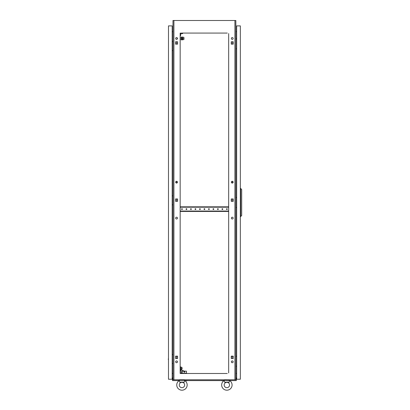 <?xml version="1.0" encoding="UTF-8"?>
<svg xmlns="http://www.w3.org/2000/svg" width="410" height="410" viewBox="0 0 410 410"><rect width="100%" height="100%" fill="white"/><g stroke="black" fill="none" stroke-linecap="round" stroke-linejoin="round"><path stroke-width="0.61" d="M235.852 379.691L236.303 379.691L236.303 380.588L229.656 380.588A5.207 5.207 0 0 1 226.873 390.197A5.207 5.207 0 0 1 224.085 380.588L184.746 380.588M221.661 384.99A5.207 5.207 0 0 1 224.178 380.531L224.48 382.115L229.262 382.115L229.508 380.649M176.751 384.99A5.207 5.207 0 0 1 179.267 380.531L179.57 382.115L184.351 382.115L184.654 380.531A5.207 5.207 0 0 1 181.963 390.197A5.207 5.207 0 0 1 179.175 380.588L172.528 380.588L172.528 379.691L172.979 379.691M177.576 357.54A0.405 0.405 0 0 1 177.576 357.11M177.576 200.357A0.405 0.405 0 0 1 177.576 199.921M177.576 43.173A0.405 0.405 0 0 1 177.576 42.737M231.255 357.11A0.405 0.405 0 0 1 231.255 357.54L231.255 357.11M231.255 199.921A0.405 0.405 0 0 1 231.255 200.357L231.255 199.921M231.255 42.737A0.405 0.405 0 0 1 231.255 43.173L231.255 42.737M233.157 218.105A0.897 0.897 0 0 0 232.26 217.208A0.897 0.897 0 0 0 231.363 218.105A0.897 0.897 0 0 0 232.26 219.001A0.897 0.897 0 0 0 233.157 218.105M177.468 218.105A0.897 0.897 0 0 0 176.572 217.208A0.897 0.897 0 0 0 175.675 218.105A0.897 0.897 0 0 0 176.572 219.001A0.897 0.897 0 0 0 177.468 218.105M177.468 361.815A0.897 0.897 0 0 0 176.572 360.918A0.897 0.897 0 0 0 175.675 361.815A0.897 0.897 0 0 0 176.572 362.717A0.897 0.897 0 0 0 177.468 361.815M233.157 361.815A0.897 0.897 0 0 0 232.26 360.918A0.897 0.897 0 0 0 231.363 361.815A0.897 0.897 0 0 0 232.26 362.717A0.897 0.897 0 0 0 233.157 361.815M177.468 38.463A0.897 0.897 0 0 0 176.572 37.566A0.897 0.897 0 0 0 175.675 38.463A0.897 0.897 0 0 0 176.572 39.36A0.897 0.897 0 0 0 177.468 38.463M177.468 182.178A0.897 0.897 0 0 0 176.572 181.276A0.897 0.897 0 0 0 175.675 182.178A0.897 0.897 0 0 0 176.572 183.075A0.897 0.897 0 0 0 177.468 182.178M233.157 182.178A0.897 0.897 0 0 0 232.26 181.276A0.897 0.897 0 0 0 231.363 182.178A0.897 0.897 0 0 0 232.26 183.075A0.897 0.897 0 0 0 233.157 182.178M233.157 38.463A0.897 0.897 0 0 0 232.26 37.566A0.897 0.897 0 0 0 231.363 38.463A0.897 0.897 0 0 0 232.26 39.36A0.897 0.897 0 0 0 233.157 38.463M176.572 358.509L176.572 356.141M231.922 356.141L231.255 356.141L231.255 358.509L233.264 358.509L232.26 358.509L232.26 356.141L233.264 356.141L231.255 356.264M176.572 201.325L176.572 198.952M176.572 183.075L176.572 181.276M176.572 44.142L176.572 41.769M227.273 33.077L181.24 33.077M226.469 33.077L226.151 33.077M223.096 33.077L222.784 33.077M221.974 33.077L221.661 33.077M218.607 33.077L218.294 33.077M217.484 33.077L217.172 33.077M214.117 33.077L213.805 33.077M212.995 33.077L212.677 33.077M209.628 33.077L209.31 33.077M208.505 33.077L208.188 33.077M205.133 33.077L204.821 33.077M204.011 33.077L203.698 33.077M200.644 33.077L200.331 33.077M199.521 33.077L199.209 33.077M196.154 33.077L195.836 33.077M195.032 33.077L194.714 33.077M191.66 33.077L191.347 33.077M190.537 33.077L190.225 33.077M187.17 33.077L186.857 33.077M186.048 33.077L185.735 33.077M182.681 33.077L182.363 33.077M226.469 373.495L226.151 373.495M223.096 373.495L222.784 373.495M221.974 373.495L221.661 373.495M218.607 373.495L218.294 373.495M217.484 373.495L217.172 373.495M214.117 373.495L213.805 373.495M212.995 373.495L212.677 373.495M209.628 373.495L209.31 373.495M208.505 373.495L208.188 373.495M205.133 373.495L204.821 373.495M204.011 373.495L203.698 373.495M200.644 373.495L200.331 373.495M199.521 373.495L199.209 373.495M196.154 373.495L195.836 373.495M195.032 373.495L194.714 373.495M191.66 373.495L191.347 373.495M190.537 373.495L190.225 373.495M187.17 373.495L186.857 373.495M186.048 373.495L185.735 373.495M182.681 373.495L182.363 373.495M180.164 33.077L180.164 373.495L227.273 373.495M181.558 373.495L181.24 373.495L181.24 372.685L182.142 372.685L182.142 371.158L186.453 371.158L186.453 373.223L181.24 373.223M231.255 201.202L231.922 201.325M232.26 201.325L233.264 201.325L233.264 198.952L232.26 198.952L232.26 201.325M231.922 198.952L231.255 199.081M233.264 358.509L233.264 356.141L233.264 358.509M231.255 44.013L231.922 44.142M233.264 41.769L232.26 41.769L232.26 44.142L233.264 44.142L233.264 41.769L231.255 41.769L231.255 44.142L233.264 44.142L233.264 41.769M234.92 379.778L234.92 20.5L235.852 20.5L235.852 379.778L172.979 379.778L172.979 20.5L173.912 20.5L173.912 379.778M228.667 372.962L228.667 33.569M175.567 201.325L177.576 201.325L177.576 198.952L175.567 198.952L175.567 201.325M231.255 201.325L233.264 201.325L233.264 198.952L231.255 198.952L231.255 201.325M175.567 358.509L177.576 358.509L177.576 356.141L175.567 356.141L175.567 358.509M175.567 44.142L177.576 44.142L177.576 41.769L175.567 41.769L175.567 44.142M234.92 20.5L173.912 20.5M236.662 31.647L235.852 31.719M236.662 373.454L235.852 373.387M172.169 31.647L172.979 31.719M172.169 373.454L172.979 373.387M228.667 372.603L228.667 371.204M228.667 370.394L228.667 369.738M228.667 367.365L228.667 366.709M228.667 365.904L228.667 365.248M228.667 362.876L228.667 362.22M228.667 361.41L228.667 360.759M228.667 358.386L228.667 357.73M228.667 356.92L228.667 356.264M228.667 353.897L228.667 353.241M228.667 352.431L228.667 351.775M228.667 349.402L228.667 348.746M228.667 347.941L228.667 347.285M228.667 344.912L228.667 344.256M228.667 343.447L228.667 342.791M228.667 340.423L228.667 339.767M228.667 338.957L228.667 338.301M228.667 335.928L228.667 335.272M228.667 334.468L228.667 333.812M228.667 331.439L228.667 330.783M228.667 329.973L228.667 329.317M228.667 326.949L228.667 326.293M228.667 325.484L228.667 324.828M228.667 322.455L228.667 321.804M228.667 320.994L228.667 320.338M228.667 317.965L228.667 317.309M228.667 316.505L228.667 315.849M228.667 313.476L228.667 312.82M228.667 312.01L228.667 311.354M228.667 308.986L228.667 308.33M228.667 307.52L228.667 306.864M228.667 304.492L228.667 303.836M228.667 303.031L228.667 302.375M228.667 300.002L228.667 299.346M228.667 298.536L228.667 297.88M228.667 295.513L228.667 294.857M228.667 294.047L228.667 293.391M228.667 291.018L228.667 290.362M228.667 289.557L228.667 288.901M228.667 286.529L228.667 285.872M228.667 285.063L228.667 284.412M228.667 282.039L228.667 281.383M228.667 280.573L228.667 279.917M228.667 277.549L228.667 276.893M228.667 276.084L228.667 275.428M228.667 273.055L228.667 272.399M228.667 271.594L228.667 270.938M228.667 268.565L228.667 267.909M228.667 267.1L228.667 266.444M228.667 264.076L228.667 263.42M228.667 262.61L228.667 261.954M228.667 259.581L228.667 258.925M228.667 258.121L228.667 257.465M228.667 255.092L228.667 254.436M228.667 253.626L228.667 252.97M228.667 250.602L228.667 249.946M228.667 249.136L228.667 248.48M228.667 246.108L228.667 245.457M228.667 244.647L228.667 243.991M228.667 241.618L228.667 240.962M228.667 240.157L228.667 239.501M228.667 237.129L228.667 236.473M228.667 235.663L228.667 235.007M228.667 232.639L228.667 231.983M228.667 231.173L228.667 230.517M228.667 228.144L228.667 227.488M228.667 226.684L228.667 226.028M228.667 223.655L228.667 222.999M228.667 222.189L228.667 221.533M228.667 219.165L228.667 218.509M228.667 217.7L228.667 217.044M228.667 214.671L228.667 214.015M228.667 213.21L228.667 212.554M228.667 205.692L228.667 205.036M228.667 204.226L228.667 203.57M228.667 201.202L228.667 200.546M228.667 199.737L228.667 199.081M228.667 196.708L228.667 196.052M228.667 195.247L228.667 194.591M228.667 192.218L228.667 191.562M228.667 190.752L228.667 190.096M228.667 187.729L228.667 187.073M228.667 186.263L228.667 185.607M228.667 183.234L228.667 182.578M228.667 181.773L228.667 181.117M228.667 178.745L228.667 178.089M228.667 177.279L228.667 176.623M228.667 174.255L228.667 173.599M228.667 172.789L228.667 172.133M228.667 169.76L228.667 169.11M228.667 168.3L228.667 167.644M228.667 165.271L228.667 164.615M228.667 163.81L228.667 163.154M228.667 160.781L228.667 160.125M228.667 159.316L228.667 158.66M228.667 156.292L228.667 155.636M228.667 154.826L228.667 154.17M228.667 151.797L228.667 151.141M228.667 150.337L228.667 149.681M228.667 147.308L228.667 146.652M228.667 145.842L228.667 145.186M228.667 142.818L228.667 142.162M228.667 141.353L228.667 140.697M228.667 138.324L228.667 137.668M228.667 136.863L228.667 136.207M228.667 133.834L228.667 133.178M228.667 132.368L228.667 131.718M228.667 129.345L228.667 128.689M228.667 127.879L228.667 127.223M228.667 124.855L228.667 124.199M228.667 123.389L228.667 122.733M228.667 120.361L228.667 119.705M228.667 118.9L228.667 118.244M228.667 115.871L228.667 115.215M228.667 114.405L228.667 113.749M228.667 111.382L228.667 110.726M228.667 109.916L228.667 109.26M228.667 106.887L228.667 106.231M228.667 105.426L228.667 104.77M228.667 102.397L228.667 101.742M228.667 100.932L228.667 100.276M228.667 97.908L228.667 97.252M228.667 96.442L228.667 95.786M228.667 93.418L228.667 92.762M228.667 91.953L228.667 91.297M228.667 88.924L228.667 88.268M228.667 87.463L228.667 86.807M228.667 84.434L228.667 83.778M228.667 82.969L228.667 82.313M228.667 79.945L228.667 79.289M228.667 78.479L228.667 77.823M228.667 75.45L228.667 74.794M228.667 73.99L228.667 73.334M228.667 70.961L228.667 70.305M228.667 69.495L228.667 68.839M228.667 66.471L228.667 65.815M228.667 65.005L228.667 64.349M228.667 61.977L228.667 61.326M228.667 60.516L228.667 59.86M228.667 57.487L228.667 56.831M228.667 56.021L228.667 55.37M228.667 52.998L228.667 52.342M228.667 51.532L228.667 50.876M228.667 48.508L228.667 47.852M228.667 47.042L228.667 46.386M228.667 44.013L228.667 43.357M228.667 42.553L228.667 41.897M228.667 39.524L228.667 38.868M228.667 38.058L228.667 37.402M228.667 35.034L228.667 34.378M180.164 372.603L180.164 371.204M180.164 370.394L180.164 369.738M180.164 367.365L180.164 366.709M180.164 365.904L180.164 365.248M180.164 362.876L180.164 362.22M180.164 361.41L180.164 360.759M180.164 358.386L180.164 357.73M180.164 356.92L180.164 356.264M180.164 353.897L180.164 353.241M180.164 352.431L180.164 351.775M180.164 349.402L180.164 348.746M180.164 347.941L180.164 347.285M180.164 344.912L180.164 344.256M180.164 343.447L180.164 342.791M180.164 340.423L180.164 339.767M180.164 338.957L180.164 338.301M180.164 335.928L180.164 335.272M180.164 334.468L180.164 333.812M180.164 331.439L180.164 330.783M180.164 329.973L180.164 329.317M180.164 326.949L180.164 326.293M180.164 325.484L180.164 324.828M180.164 322.455L180.164 321.804M180.164 320.994L180.164 320.338M180.164 317.965L180.164 317.309M180.164 316.505L180.164 315.849M180.164 313.476L180.164 312.82M180.164 312.01L180.164 311.354M180.164 308.986L180.164 308.33M180.164 307.52L180.164 306.864M180.164 304.492L180.164 303.836M180.164 303.031L180.164 302.375M180.164 300.002L180.164 299.346M180.164 298.536L180.164 297.88M180.164 295.513L180.164 294.857M180.164 294.047L180.164 293.391M180.164 291.018L180.164 290.362M180.164 289.557L180.164 288.901M180.164 286.529L180.164 285.872M180.164 285.063L180.164 284.412M180.164 282.039L180.164 281.383M180.164 280.573L180.164 279.917M180.164 277.549L180.164 276.893M180.164 276.084L180.164 275.428M180.164 273.055L180.164 272.399M180.164 271.594L180.164 270.938M180.164 268.565L180.164 267.909M180.164 267.1L180.164 266.444M180.164 264.076L180.164 263.42M180.164 262.61L180.164 261.954M180.164 259.581L180.164 258.925M180.164 258.121L180.164 257.465M180.164 255.092L180.164 254.436M180.164 253.626L180.164 252.97M180.164 250.602L180.164 249.946M180.164 249.136L180.164 248.48M180.164 246.108L180.164 245.457M180.164 244.647L180.164 243.991M180.164 241.618L180.164 240.962M180.164 240.157L180.164 239.501M180.164 237.129L180.164 236.473M180.164 235.663L180.164 235.007M180.164 232.639L180.164 231.983M180.164 231.173L180.164 230.517M180.164 228.144L180.164 227.488M180.164 226.684L180.164 226.028M180.164 223.655L180.164 222.999M180.164 222.189L180.164 221.533M180.164 219.165L180.164 218.509M180.164 217.7L180.164 217.044M180.164 214.671L180.164 214.015M180.164 213.21L180.164 212.554M180.164 205.692L180.164 205.036M180.164 204.226L180.164 203.57M180.164 201.202L180.164 200.546M180.164 199.737L180.164 199.081M180.164 196.708L180.164 196.052M180.164 195.247L180.164 194.591M180.164 192.218L180.164 191.562M180.164 190.752L180.164 190.096M180.164 187.729L180.164 187.073M180.164 186.263L180.164 185.607M180.164 183.234L180.164 182.578M180.164 181.773L180.164 181.117M180.164 178.745L180.164 178.089M180.164 177.279L180.164 176.623M180.164 174.255L180.164 173.599M180.164 172.789L180.164 172.133M180.164 169.76L180.164 169.11M180.164 168.3L180.164 167.644M180.164 165.271L180.164 164.615M180.164 163.81L180.164 163.154M180.164 160.781L180.164 160.125M180.164 159.316L180.164 158.66M180.164 156.292L180.164 155.636M180.164 154.826L180.164 154.17M180.164 151.797L180.164 151.141M180.164 150.337L180.164 149.681M180.164 147.308L180.164 146.652M180.164 145.842L180.164 145.186M180.164 142.818L180.164 142.162M180.164 141.353L180.164 140.697M180.164 138.324L180.164 137.668M180.164 136.863L180.164 136.207M180.164 133.834L180.164 133.178M180.164 132.368L180.164 131.718M180.164 129.345L180.164 128.689M180.164 127.879L180.164 127.223M180.164 124.855L180.164 124.199M180.164 123.389L180.164 122.733M180.164 120.361L180.164 119.705M180.164 118.9L180.164 118.244M180.164 115.871L180.164 115.215M180.164 114.405L180.164 113.749M180.164 111.382L180.164 110.726M180.164 109.916L180.164 109.26M180.164 106.887L180.164 106.231M180.164 105.426L180.164 104.77M180.164 102.397L180.164 101.742M180.164 100.932L180.164 100.276M180.164 97.908L180.164 97.252M180.164 96.442L180.164 95.786M180.164 93.418L180.164 92.762M180.164 91.953L180.164 91.297M180.164 88.924L180.164 88.268M180.164 87.463L180.164 86.807M180.164 84.434L180.164 83.778M180.164 82.969L180.164 82.313M180.164 79.945L180.164 79.289M180.164 78.479L180.164 77.823M180.164 75.45L180.164 74.794M180.164 73.99L180.164 73.334M180.164 70.961L180.164 70.305M180.164 69.495L180.164 68.839M180.164 66.471L180.164 65.815M180.164 65.005L180.164 64.349M180.164 61.977L180.164 61.326M180.164 60.516L180.164 59.86M180.164 57.487L180.164 56.831M180.164 56.021L180.164 55.37M180.164 52.998L180.164 52.342M180.164 51.532L180.164 50.876M180.164 48.508L180.164 47.852M180.164 47.042L180.164 46.386M180.164 44.013L180.164 43.357M180.164 42.553L180.164 41.897M176.915 356.141L177.576 356.264M177.576 201.202L176.915 201.325M176.915 198.952L177.576 199.081M177.576 44.013L176.915 44.142M232.26 183.075L232.26 181.276M179.324 380.654L179.267 380.321L184.654 380.321L184.597 380.649M179.267 384.99A2.691 2.691 0 0 1 181.963 382.299A2.691 2.691 0 0 1 184.654 384.99A2.691 2.691 0 0 1 181.963 387.681A2.691 2.691 0 0 1 179.267 384.99M184.07 380.321L184.116 379.778M179.657 380.321L179.805 379.778M224.234 380.654L224.178 380.321L229.564 380.531A5.207 5.207 0 0 1 232.08 384.99M224.178 384.99A2.691 2.691 0 0 1 226.873 382.299A2.691 2.691 0 0 1 229.564 384.99A2.691 2.691 0 0 1 226.873 387.681A2.691 2.691 0 0 1 224.178 384.99M228.98 380.321L229.026 379.778M224.567 380.321L224.716 379.778M236.606 38.914L236.662 37.474M235.852 38.914L236.662 38.914M236.662 48.795L235.852 48.795M236.606 356.336L236.662 354.901M235.852 356.336L236.662 356.336M236.662 366.217L235.852 366.217M236.606 197.625L236.662 196.19M235.852 197.625L236.662 197.625M236.662 207.506L235.852 207.506M236.662 379.24L240.342 379.24L240.342 25.892L236.662 25.892L236.662 379.24M240.706 216.67L240.706 188.462L241.69 189.543L241.69 215.588L240.342 216.67M240.706 188.462L240.342 188.462M221.805 380.767L223.46 380.588M187.027 380.767L185.879 380.767M236.032 379.645L236.032 377.892L236.303 377.892L236.303 379.645L235.852 379.645M172.979 379.645L172.528 379.691M172.8 379.645L172.8 377.892L172.528 377.892L172.528 379.645M168.489 357.956L168.31 359.606M168.489 25.892L168.489 379.24L172.169 379.24L172.169 25.892L168.489 25.892M168.489 45.023L168.489 47.176M168.489 199.239L168.489 201.397M172.979 354.542L172.169 354.542M172.169 363.521L172.979 363.521M172.979 41.61L172.169 41.61M172.169 50.589L172.979 50.589M172.979 195.831L172.169 195.831M172.169 204.81L172.979 204.81M177.11 37.746L177.11 39.181M183.936 371.788A0.451 0.451 0 0 1 184.387 371.337A0.451 0.451 0 0 1 184.833 371.788A0.451 0.451 0 0 1 184.387 372.234A0.451 0.451 0 0 1 183.936 371.788M180.164 372.685L181.24 372.685M184.49 371.158L180.815 369.928L180.415 371.122L182.142 371.701M180.569 368.375L180.569 369.543L181.748 369.543L181.748 368.375L180.569 368.375L180.569 367.206L181.748 367.206L181.748 368.375M180.523 369.979L180.308 366.765L180.6 369.543M181.748 367.652L182.05 367.652L182.05 369.092L181.748 369.092M180.164 36.849L180.164 40.083M180.4 39.632L181.568 39.632M180.4 38.463L181.568 38.463M180.4 37.295L181.568 37.295M183.957 37.746L183.957 39.181L183.864 37.746M182.645 37.295L183.864 37.295L182.358 37.136M182.645 38.463L183.864 38.463L182.645 38.468L182.645 39.632L183.864 39.632L182.645 39.632L182.645 38.463M183.864 39.632L183.864 37.3M182.645 39.632L182.358 39.796M182.358 39.903L182.358 37.028L182.071 37.028L182.071 39.903L182.358 39.903M181.855 39.903L181.855 37.028L181.568 37.028L181.568 39.903L181.855 39.903M180.164 35.68L180.579 35.68L180.579 33.077M180.579 33.974L182.665 33.528A4.848 4.848 0 0 0 182.306 33.077M186.857 209.12A0.405 0.405 0 0 0 186.453 208.716A0.405 0.405 0 0 0 186.048 209.12A0.405 0.405 0 0 0 186.453 209.525A0.405 0.405 0 0 0 186.857 209.12M182.363 209.12A0.405 0.405 0 0 0 181.963 208.716A0.405 0.405 0 0 0 181.558 209.12A0.405 0.405 0 0 0 181.963 209.525A0.405 0.405 0 0 0 182.363 209.12M191.347 209.12A0.405 0.405 0 0 0 190.942 208.716A0.405 0.405 0 0 0 190.537 209.12A0.405 0.405 0 0 0 190.942 209.525A0.405 0.405 0 0 0 191.347 209.12M195.836 209.12A0.405 0.405 0 0 0 195.432 208.716A0.405 0.405 0 0 0 195.032 209.12A0.405 0.405 0 0 0 195.432 209.525A0.405 0.405 0 0 0 195.836 209.12M200.331 209.12A0.405 0.405 0 0 0 199.926 208.716A0.405 0.405 0 0 0 199.521 209.12A0.405 0.405 0 0 0 199.926 209.525A0.405 0.405 0 0 0 200.331 209.12M204.821 209.12A0.405 0.405 0 0 0 204.416 208.716A0.405 0.405 0 0 0 204.011 209.12A0.405 0.405 0 0 0 204.416 209.525A0.405 0.405 0 0 0 204.821 209.12M209.31 209.12A0.405 0.405 0 0 0 208.905 208.716A0.405 0.405 0 0 0 208.505 209.12A0.405 0.405 0 0 0 208.905 209.525A0.405 0.405 0 0 0 209.31 209.12M213.805 209.12A0.405 0.405 0 0 0 213.4 208.716A0.405 0.405 0 0 0 212.995 209.12A0.405 0.405 0 0 0 213.4 209.525A0.405 0.405 0 0 0 213.805 209.12M218.294 209.12A0.405 0.405 0 0 0 217.889 208.716A0.405 0.405 0 0 0 217.484 209.12A0.405 0.405 0 0 0 217.889 209.525A0.405 0.405 0 0 0 218.294 209.12M222.784 209.12A0.405 0.405 0 0 0 222.379 208.716A0.405 0.405 0 0 0 221.974 209.12A0.405 0.405 0 0 0 222.379 209.525A0.405 0.405 0 0 0 222.784 209.12M227.273 209.12A0.405 0.405 0 0 0 226.873 208.716A0.405 0.405 0 0 0 226.469 209.12A0.405 0.405 0 0 0 226.873 209.525A0.405 0.405 0 0 0 227.273 209.12M180.164 211.411L180.21 211.053L228.621 211.053L228.667 211.411M228.667 206.83L228.621 207.193L180.21 207.193L180.164 206.83M180.21 206.83L228.621 206.83M180.21 211.411L228.621 211.411M180.6 367.206L180.523 366.765"/></g></svg>
